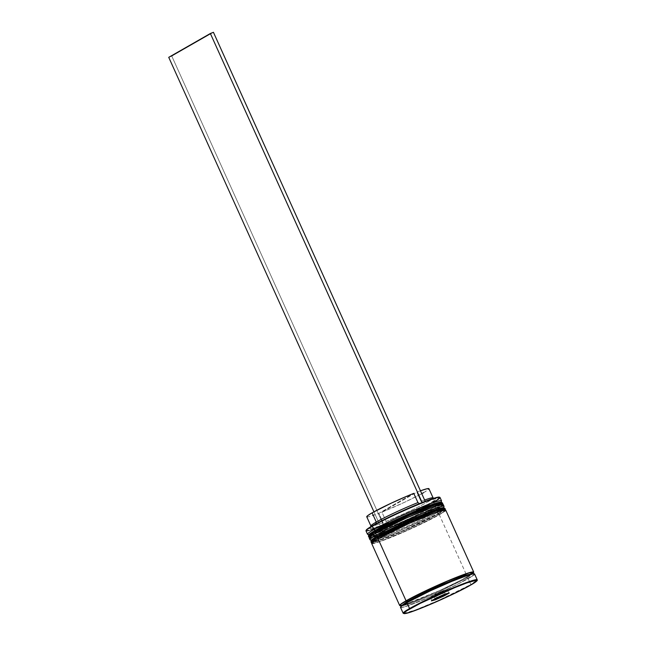<?xml version="1.0" encoding="UTF-8"?>
<svg xmlns="http://www.w3.org/2000/svg" width="646" height="646" viewBox="0 0 646 646"><rect width="100%" height="100%" fill="white"/><g stroke="black" fill="none" stroke-linecap="round" stroke-linejoin="round"><path stroke-width="0.48" stroke-dasharray="3.23 2.42" d="M379.808 527.798L369.98 533.685L370.441 534.969M374.171 534.016L410.234 519.271L434.734 506.981A1.219 0.985 -119.8 0 1 436.155 507.732L401.231 524.746L377.458 534.363L368.495 536.455A40.617 2.834 155.7 0 0 395.182 527.354A40.617 2.834 155.7 0 0 436.155 507.732L436.316 508.103A1.219 0.985 -119.8 0 1 435.897 509.565C431.189 512.48 408.264 523.995 385.993 532.772C364.271 541.235 369.367 536.705 376.465 532.861A1.219 0.985 -119.8 0 1 376.085 532.91A1.219 0.985 60.2 0 0 376.465 532.861L392.695 524.471L413.464 514.991L431.786 507.603L439.482 505.132L442.106 505.107L439.264 507.538L425.908 514.878L392.179 530.277L372.887 537.294L370.255 537.319L376.465 532.861C381.18 529.946 404.105 518.431 426.376 509.654C448.098 501.191 443.003 505.721 435.897 509.565A1.219 0.985 60.2 0 0 436.316 508.103A40.617 2.834 -24.3 0 1 395.352 527.725A40.617 2.834 -24.3 0 1 368.664 536.818L377.619 534.726L401.4 525.117L436.316 508.103L436.155 507.732A40.617 2.834 155.7 0 0 442.534 503.024L436.155 507.732A1.219 0.985 60.2 0 0 434.734 506.981L440.201 503.444L440.943 502.523L440.306 502.225M442.704 503.387A40.617 2.834 -24.3 0 1 436.316 508.103L442.704 503.387M367.671 534.371A40.617 2.834 155.7 0 0 395.433 524.609A40.617 2.834 155.7 0 0 435.154 505.511L434.734 506.981A39.398 2.745 -24.3 0 1 396.208 525.505A39.398 2.745 -24.3 0 1 369.27 534.977A39.398 2.745 -24.3 0 1 375.302 530.269L369.835 533.806L369.092 534.735L371.716 534.71L391.008 527.693L424.745 512.294L434.734 506.981L440.685 502.976M382.311 533.338L377.797 535.809C370.699 539.66 365.604 544.182 387.325 535.728C409.596 526.95 432.521 515.435 437.237 512.52A1.219 0.985 -119.8 0 1 438.65 513.271L403.734 530.285L379.961 539.903L370.998 541.994A40.617 2.834 155.7 0 0 397.686 532.893A40.617 2.834 155.7 0 0 438.65 513.271L438.82 513.643A1.219 0.985 -119.8 0 1 438.4 515.104C433.692 518.019 410.759 529.534 388.488 538.312C366.775 546.774 371.87 542.244 378.968 538.401A1.219 0.985 -119.8 0 1 378.588 538.449A1.219 0.985 60.2 0 0 378.968 538.401L395.19 530.011L415.967 520.531L434.282 513.142L441.985 510.671L444.61 510.647L441.767 513.077L428.411 520.418L401.4 532.974L383.086 540.363L375.383 542.834L372.758 542.858L373.501 541.937L378.968 538.401C383.684 535.486 406.609 523.971 428.879 515.193C450.593 506.73 445.498 511.261 438.4 515.104A1.219 0.985 60.2 0 0 438.82 513.643A40.617 2.834 -24.3 0 1 397.855 533.265A40.617 2.834 -24.3 0 1 371.167 542.357M372.274 542.527L408.345 528.678L438.82 513.643L438.65 513.271A40.617 2.834 155.7 0 0 445.037 508.563L438.65 513.271A1.219 0.985 60.2 0 0 437.237 512.52L442.696 508.983L443.447 508.063L442.809 507.764M445.207 508.927A40.617 2.834 -24.3 0 1 438.82 513.643L445.207 508.927M370.166 539.911A40.617 2.834 155.7 0 0 397.936 530.148A40.617 2.834 155.7 0 0 437.649 511.051L437.237 512.52A39.398 2.745 -24.3 0 1 398.711 531.044A39.398 2.745 -24.3 0 1 371.773 540.516A39.398 2.745 -24.3 0 1 377.797 535.809L371.587 540.274L374.22 540.25L393.511 533.233L427.24 517.834L437.237 512.52L443.188 508.515M473.025 573.503L473.461 573.914C474.842 572.929 468.972 574.867 455.85 579.737C439.91 586.083 417.211 596.718 407.133 602.548C399.559 607.07 401.4 606.667 401.214 606.529L401.206 605.932L409.895 603.905L432.957 594.578L466.832 578.073A1.017 0.816 -119.8 0 1 467.179 576.854L472.961 573.067L467.179 576.854A1.017 0.816 60.2 0 0 466.832 578.073L473.025 573.503L466.832 578.073A1.017 0.816 60.2 0 0 468.011 578.695C475.295 574.746 480.519 570.111 458.24 578.784C435.396 587.787 411.882 599.601 407.053 602.589A1.017 0.816 60.2 0 0 407.295 602.419A1.017 0.816 -119.8 0 1 407.053 602.589C399.769 606.537 394.536 611.173 416.815 602.5C439.66 593.496 463.182 581.683 468.011 578.695A1.017 0.816 -119.8 0 1 466.832 578.073L435.008 593.674L412.124 603.098L401.497 606.101M403.71 613.466L415.451 609.969L438.884 600.247L470.837 584.549A40.617 2.834 -24.3 0 1 429.865 604.172A40.617 2.834 -24.3 0 1 403.177 613.264M366.201 530.382A40.213 2.802 155.7 0 0 380.736 526.207A40.213 2.802 155.7 0 0 383.797 525.004A40.213 2.802 155.7 0 0 433.175 501.942L433.652 502.192A40.617 2.834 -24.3 0 1 391.444 522.339A40.617 2.834 -24.3 0 1 365.999 530.689M365.991 530.915A40.617 2.834 155.7 0 0 392.687 521.815A40.617 2.834 155.7 0 0 433.652 502.192L435.154 505.511A40.617 2.834 -24.3 0 1 394.181 525.141A40.617 2.834 -24.3 0 1 367.493 534.234M375.294 530.269L376.465 532.861L375.302 530.269A39.398 2.745 155.7 0 0 369.108 534.84A39.398 2.745 155.7 0 0 394.997 526.022A39.398 2.745 155.7 0 0 434.734 506.981L435.897 509.565A39.398 2.745 -24.3 0 1 396.16 528.606A39.398 2.745 -24.3 0 1 370.271 537.424A39.398 2.745 -24.3 0 1 376.465 532.861L392.695 524.471L413.464 514.991L431.786 507.603L439.482 505.132L442.106 505.107L439.264 507.538L425.908 514.878L392.179 530.277L372.887 537.294L370.255 537.319L376.465 532.861A39.398 2.745 -24.3 0 1 416.202 513.82A39.398 2.745 -24.3 0 1 442.09 505.002A39.398 2.745 -24.3 0 1 435.897 509.565L434.734 506.981A39.398 2.745 155.7 0 0 440.927 502.41L442.09 505.002M369.165 537.932A40.617 2.834 155.7 0 0 395.853 528.832A40.617 2.834 155.7 0 0 436.817 509.209L437.649 511.051A40.617 2.834 -24.3 0 1 396.684 530.681A40.617 2.834 -24.3 0 1 369.996 539.773M377.789 535.809L378.968 538.401L377.797 535.809A39.398 2.745 155.7 0 0 371.603 540.379A39.398 2.745 155.7 0 0 397.492 531.561A39.398 2.745 155.7 0 0 437.237 512.52L438.4 515.104A39.398 2.745 -24.3 0 1 398.663 534.145A39.398 2.745 -24.3 0 1 372.774 542.963A39.398 2.745 -24.3 0 1 378.968 538.401L395.19 530.011L415.967 520.531L434.282 513.142L441.985 510.671L444.61 510.647L441.767 513.077L428.411 520.418L401.4 532.974L383.086 540.363L375.383 542.834L372.758 542.858L373.501 541.937L378.968 538.401A39.398 2.745 -24.3 0 1 418.705 519.36A39.398 2.745 -24.3 0 1 444.593 510.542A39.398 2.745 -24.3 0 1 438.4 515.104L437.237 512.52A39.398 2.745 155.7 0 0 443.422 507.95L444.593 510.542M371.66 543.472A40.617 2.834 155.7 0 0 398.356 534.371A40.617 2.834 155.7 0 0 439.32 514.749L467.333 576.789A40.617 2.834 -24.3 0 1 430.656 594.57A40.617 2.834 -24.3 0 1 400.988 605.649M400.512 607.353A40.617 2.834 155.7 0 0 427.2 598.261A40.617 2.834 155.7 0 0 468.164 578.638L470.837 584.549L468.164 578.638A40.617 2.834 155.7 0 0 474.552 573.923M419.811 503.84L395.764 514.305L375.584 524.512A36.152 2.519 -24.3 0 1 419.811 503.84L421.895 502.645L419.811 503.84M370.925 525.836A34.117 2.382 155.7 0 0 383.03 522.574L382.82 525.012A36.152 2.519 -24.3 0 1 369.908 528.509A36.152 2.519 -24.3 0 1 375.584 524.512L375.754 523.914L370.667 527.677L369.9 528.541L370.303 528.872L382.82 525.012L371.458 529.51L366.67 530.568L366.193 530.196M366.75 516.792A34.117 2.382 155.7 0 0 378.855 513.336L383.03 522.574A34.117 2.382 -24.3 0 1 370.917 526.022L370.885 525.949M366.75 516.63L368.591 516.768L378.855 513.336L413.771 493.358L378.855 513.336L383.03 522.574L382.82 525.012L380.736 526.207A40.213 2.802 155.7 0 0 383.797 525.004L409.935 513.344L430.115 503.145L435.033 499.98L435.8 499.116L435.388 498.777L422.88 502.636L424.963 501.449L422.88 502.636A36.152 2.519 -24.3 0 1 435.646 498.825A36.152 2.519 -24.3 0 1 420.522 508.232A36.152 2.519 -24.3 0 1 385.88 523.817L386.09 521.37A34.117 2.382 155.7 0 0 418.737 506.674A34.117 2.382 155.7 0 0 432.965 497.824M371.644 543.351L372.298 543.666L377.724 542.357L394.246 536.099L415.628 526.692L439.32 514.749L467.333 576.789A40.617 2.834 -24.3 0 0 472.953 573.155L462.681 579.349L439.522 590.614L402.636 605.27M439.03 497.089L439.506 497.452L436.526 499.931L423.364 507.167L403.718 516.509L380.502 526.345L373.937 511.81L380.502 526.345L383.562 525.141L171.796 56.129L213.43 32.3L171.796 56.129L168.735 57.333L171.796 56.129L383.562 525.141L385.88 523.817L386.09 521.37L381.923 512.141A34.117 2.382 155.7 0 0 413.642 497.905A34.117 2.382 155.7 0 0 428.944 488.707M477.216 579.833A40.617 2.834 -24.3 0 1 470.837 584.549L477.216 579.833M400.496 607.24L401.15 607.555L406.576 606.247L430.026 597.057L457.869 584.113L473.801 574.988M474.568 574.044L473.914 573.729M407.053 602.589L423.695 593.989L445.005 584.259L468.334 575.118L473.728 573.81L474.382 574.124L471.467 576.612L457.764 584.145L430.058 597.025L416.815 602.5L403.37 607.135L401.327 607.474L400.681 607.159L401.441 606.214L407.053 602.589M400.496 605.625L405.898 604.317L415.984 600.651L436.413 592.019L410.307 602.823L400.318 605.706M444.957 511.099L439.32 514.749A40.617 2.834 155.7 0 0 445.708 510.041M445.724 510.154L445.07 509.839M444.036 506.343A40.617 2.834 -24.3 0 1 437.649 511.051L436.817 509.209A40.617 2.834 155.7 0 0 443.204 504.494M369.149 537.811L369.803 538.126L375.229 536.818L398.671 527.629L426.522 514.684L442.453 505.56M443.221 504.615L442.567 504.3M441.533 500.803A40.617 2.834 -24.3 0 1 435.154 505.511L433.652 502.192A40.617 2.834 155.7 0 0 440.031 497.485M443.608 507.659L443.414 508.168A39.398 2.745 -24.3 0 1 437.237 512.52L437.649 511.051A40.617 2.834 155.7 0 0 444.028 506.569M441.113 502.12L440.919 502.628A39.398 2.745 -24.3 0 1 434.734 506.981L435.154 505.511A40.617 2.834 155.7 0 0 441.525 501.03M433.652 502.192L433.175 501.942A40.213 2.802 155.7 0 0 439.328 497.137M430.171 597.001L433.894 595.975L435.146 598.745L433.894 595.975L447.226 589.451L443.503 590.476L430.171 597.001L431.665 600.328L430.171 597.001L442.421 592.204L443.608 594.829L442.421 592.204L447.226 589.451L448.728 592.778L447.226 589.451L443.503 590.476L445.005 593.795L443.503 590.476L434.976 594.255L436.478 597.574L434.976 594.255L430.171 597.001M433.046 599.948L431.665 600.328L436.478 597.574L445.005 593.795L449.325 592.955L445.005 593.795L436.478 597.574L431.665 600.328L431.407 600.885L433.046 599.948M420.998 501.393L422.88 502.636L420.998 501.393A34.117 2.382 -24.3 0 1 424.624 500.036A34.117 2.382 155.7 0 0 420.998 501.393L416.832 492.155L420.998 501.393M433.078 497.864L433.111 497.937A34.117 2.382 -24.3 0 1 417.809 507.142A34.117 2.382 -24.3 0 1 386.09 521.37L381.923 512.141L404.582 502.273L421.749 493.689M420.449 490.807A34.117 2.382 155.7 0 0 416.832 492.155L381.923 512.141L416.832 492.155L421.119 490.564M423.582 492.664L428.217 489.684L428.944 488.869L428.564 488.546M369.294 537.496L371.45 537.625L378.233 535.663L408.878 523.01L436.002 509.516L441.436 506.028L442.793 504.308M371.797 543.036L373.953 543.165L380.728 541.203L411.381 528.549L438.505 515.056L443.939 511.567L445.296 509.847M368.769 534.783L369.27 534.977M371.264 540.322L371.773 540.516M370.271 537.424L369.108 534.84M372.774 542.963L371.603 540.379M401.344 605.496L418.374 599.698L439.506 590.614L459.742 580.859L471.523 574.149M369.908 528.509L370.529 526.886M434.015 498.219L435.646 498.825"/><path stroke-width="0.97" d="M370.441 534.969L374.171 534.016M369.294 537.496L368.495 536.455L374.882 531.739A1.219 0.985 -119.8 0 1 375.302 530.269A1.219 0.985 60.2 0 0 374.882 531.739A40.617 2.834 155.7 0 0 368.495 536.455L368.567 535.106C369.447 534.436 366.896 535.308 375.197 530.326C385.678 524.253 409.742 513.069 425.399 506.989C434.241 503.525 439.514 501.91 441.234 502.136L442.534 503.024A40.617 2.834 155.7 0 0 415.846 512.117A40.617 2.834 155.7 0 0 374.882 531.739L368.664 536.818A40.617 2.834 -24.3 0 1 375.043 532.11L374.882 531.739L409.798 514.725L433.579 505.115L442.704 503.387L433.741 505.479L409.968 515.096L375.043 532.11A40.617 2.834 -24.3 0 1 416.016 512.48A40.617 2.834 -24.3 0 1 442.704 503.387L442.793 504.308M376.085 532.91A1.219 0.985 -119.8 0 1 375.043 532.11A1.219 0.985 60.2 0 0 376.085 532.91M440.943 502.523L435.041 503.492L419.02 509.565L398.283 518.69L379.808 527.798M440.685 502.976L435.323 503.404L412.511 512.318L375.302 530.269L373.881 529.526A40.617 2.834 155.7 0 0 367.671 534.371L369.27 534.977M445.296 509.847L445.037 508.563L436.074 510.655L412.301 520.264L377.385 537.278L377.547 537.65A40.617 2.834 -24.3 0 1 418.511 518.019A40.617 2.834 -24.3 0 1 445.207 508.927L436.244 511.018L412.463 520.636L377.547 537.65A1.219 0.985 60.2 0 0 378.588 538.449A1.219 0.985 -119.8 0 1 377.547 537.65A40.617 2.834 -24.3 0 0 371.167 542.357L377.385 537.278A1.219 0.985 -119.8 0 1 377.797 535.809A1.219 0.985 60.2 0 0 377.385 537.278A40.617 2.834 155.7 0 0 370.998 541.994L371.07 540.645C371.943 539.975 369.399 540.847 377.692 535.865C388.173 529.793 412.245 518.609 427.902 512.528C436.736 509.064 442.017 507.449 443.737 507.675L445.037 508.563A40.617 2.834 155.7 0 0 418.35 517.656A40.617 2.834 155.7 0 0 377.385 537.278L371.167 542.357L372.274 542.527M443.447 508.063L437.544 509.032L421.523 515.104L400.778 524.229L382.311 533.338M443.188 508.515L437.818 508.943L415.015 517.858L377.797 535.809L376.384 535.066A40.617 2.834 155.7 0 0 370.166 539.911L371.773 540.516M401.497 606.101L407.4 601.361A1.017 0.816 -119.8 0 1 407.295 602.419A1.017 0.816 60.2 0 0 407.4 601.361L441.266 584.864L464.329 575.529L473.025 573.503L464.329 575.529L441.266 584.864L407.4 601.361A1.017 0.816 60.2 0 0 406.213 600.74L445.837 581.699L468.915 572.832L472.961 573.067M473.801 574.988L474.568 574.044L473.914 573.729L468.487 575.037L451.974 581.295L430.591 590.702L406.899 602.645A40.617 2.834 155.7 0 1 447.864 583.023A40.617 2.834 155.7 0 1 474.552 573.923L477.216 579.833L468.261 581.925L444.48 591.542L409.564 608.556L406.899 602.645L409.564 608.556A40.617 2.834 -24.3 0 1 450.528 588.926A40.617 2.834 -24.3 0 1 477.216 579.833C476.99 580.261 479.154 580.043 470.732 585.018C455.898 593.706 415.208 611.592 406.124 613.401L403.177 613.264A40.617 2.834 -24.3 0 1 409.564 608.556L410.04 608.807C414.845 605.835 438.246 594.086 460.978 585.123C483.143 576.49 477.943 581.109 470.692 585.034L476.272 581.424L477.031 580.488L476.385 580.173L466.493 583.031L454.663 587.666L420.231 603.388L406.6 610.874L403.702 613.353L406.382 613.329L414.239 610.809L432.933 603.267L454.13 593.593L470.692 585.034C465.887 588.005 442.486 599.754 419.755 608.718C397.589 617.35 402.789 612.731 410.04 608.807L409.564 608.556L403.177 613.264L403.71 613.466M366.209 530.156L365.999 530.689A40.617 2.834 -24.3 0 1 372.379 526.199L372.516 525.715A40.213 2.802 155.7 0 0 366.209 530.156A40.213 2.802 155.7 0 0 366.201 530.382M373.881 529.526L372.379 526.199A40.617 2.834 155.7 0 0 365.991 530.915L367.493 534.234A40.617 2.834 -24.3 0 1 373.881 529.526A40.617 2.834 -24.3 0 1 414.845 509.896A40.617 2.834 -24.3 0 1 441.533 500.803L440.031 497.485A40.617 2.834 155.7 0 0 413.343 506.577A40.617 2.834 155.7 0 0 372.379 526.199L373.881 529.526L375.294 530.269A39.398 2.745 -24.3 0 1 416.234 510.728A39.398 2.745 -24.3 0 1 440.919 502.628L441.525 501.03A40.617 2.834 155.7 0 0 416.081 509.379A40.617 2.834 155.7 0 0 373.881 529.526M376.384 535.066L375.544 533.216A40.617 2.834 155.7 0 0 369.165 537.932L369.996 539.773A40.617 2.834 -24.3 0 1 376.384 535.066A40.617 2.834 -24.3 0 1 417.348 515.435A40.617 2.834 -24.3 0 1 444.036 506.343L443.204 504.494A40.617 2.834 155.7 0 0 416.517 513.594A40.617 2.834 155.7 0 0 375.544 533.216L376.384 535.066L377.789 535.809A39.398 2.745 -24.3 0 1 418.737 516.267A39.398 2.745 -24.3 0 1 443.414 508.168L444.028 506.569A40.617 2.834 155.7 0 0 418.584 514.919A40.617 2.834 155.7 0 0 376.384 535.066M399.68 605.512A40.617 2.834 -24.3 0 0 400.988 605.649L399.656 605.399L400.431 604.446L406.059 600.804L378.047 538.756A40.617 2.834 155.7 0 0 371.66 543.472L399.68 605.512A40.617 2.834 -24.3 0 1 406.059 600.804L422.791 592.156L451.134 579.454L471.023 572.219L473.736 572.195L472.953 573.155A40.617 2.834 -24.3 0 0 473.72 572.081L445.708 510.041A40.617 2.834 155.7 0 0 419.012 519.134A40.617 2.834 155.7 0 0 378.047 538.756L406.059 600.804A40.617 2.834 -24.3 0 1 447.032 581.174A40.617 2.834 -24.3 0 1 473.72 572.081M401.15 607.555L400.496 607.24L401.263 606.295L406.899 602.645A40.617 2.834 155.7 0 0 400.512 607.353L403.177 613.264M367.122 516.953L366.75 516.63L367.477 515.815L372.112 512.835A34.117 2.382 155.7 0 0 366.75 516.792L370.917 526.022A34.117 2.382 -24.3 0 1 376.279 522.065L372.112 512.835L391.105 503.226L408.466 495.53L413.771 493.358L417.938 502.588L419.811 503.84L417.938 502.588L413.771 493.358A34.117 2.382 155.7 0 0 372.112 512.835L376.279 522.065A34.117 2.382 -24.3 0 1 417.938 502.588A34.117 2.382 155.7 0 0 376.279 522.065L375.754 523.914L376.279 522.065A34.117 2.382 155.7 0 0 370.925 525.836L370.529 526.886M366.193 530.196L369.173 527.725L382.327 520.49L401.974 511.139L421.895 502.645A40.213 2.802 155.7 0 0 372.516 525.715L372.379 526.199A40.617 2.834 -24.3 0 1 412.091 507.11A40.617 2.834 -24.3 0 1 439.861 497.339A40.617 2.834 -24.3 0 1 433.652 502.192M402.636 605.27L401.311 605.544M472.783 573.22L473.55 572.275L472.896 571.968L467.502 573.268L451.061 579.502L429.792 588.861L410.84 598.196L400.609 604.365L399.842 605.31L400.924 605.593L400.867 604.155L406.213 600.74A1.017 0.816 -119.8 0 1 407.4 601.361L401.206 605.932L401.214 606.529M439.861 497.339L439.328 497.137A40.213 2.802 155.7 0 0 424.963 501.449L434.233 498.147L439.03 497.089L439.506 497.452M436.454 597.994L445.417 594.029L449.325 592.955L435.315 599.811L431.407 600.885L436.454 597.994L431.407 600.885L435.315 599.811L435.388 599.302L433.046 599.948L435.388 599.302L435.146 598.745L435.315 599.811L444.278 595.846L443.608 594.829L443.923 595.523L435.388 599.302L443.923 595.523L444.278 595.846L449.325 592.955L445.417 594.029L436.454 597.994M444.957 511.099L445.724 510.154L445.07 509.839L435.081 512.722L408.975 523.518L378.047 538.756L372.411 542.406L371.644 543.351L372.298 543.666M443.422 507.95A39.398 2.745 155.7 0 0 417.534 516.776A39.398 2.745 155.7 0 0 377.797 535.809M442.453 505.56L443.221 504.615L442.567 504.3L432.578 507.183L406.471 517.979L375.544 533.216L369.916 536.866L369.149 537.811L369.803 538.126M440.927 502.41A39.398 2.745 155.7 0 0 415.039 511.236A39.398 2.745 155.7 0 0 375.302 530.269M424.963 501.449A40.213 2.802 155.7 0 0 421.895 502.645L424.963 501.449A40.213 2.802 155.7 0 0 421.895 502.645L424.963 501.449M447.573 593.44L443.923 595.523L447.573 593.44M434.015 498.219L432.965 497.824A34.117 2.382 155.7 0 0 424.624 500.036A34.117 2.382 -24.3 0 1 433.111 497.937L428.944 488.707A34.117 2.382 155.7 0 0 420.449 490.807L427.095 488.731L428.944 488.869M421.749 493.689L423.582 492.664M373.937 511.81L168.735 57.333L210.362 33.503L422.129 502.515L210.362 33.503L168.735 57.333L373.937 511.81M213.43 32.3L425.197 501.312L213.43 32.3L210.362 33.503L213.43 32.3M371.167 542.357L371.797 543.036M473.461 573.914L473.009 572.905L471.523 574.149M401.344 605.496L400.762 605.528L401.206 605.932"/></g></svg>
